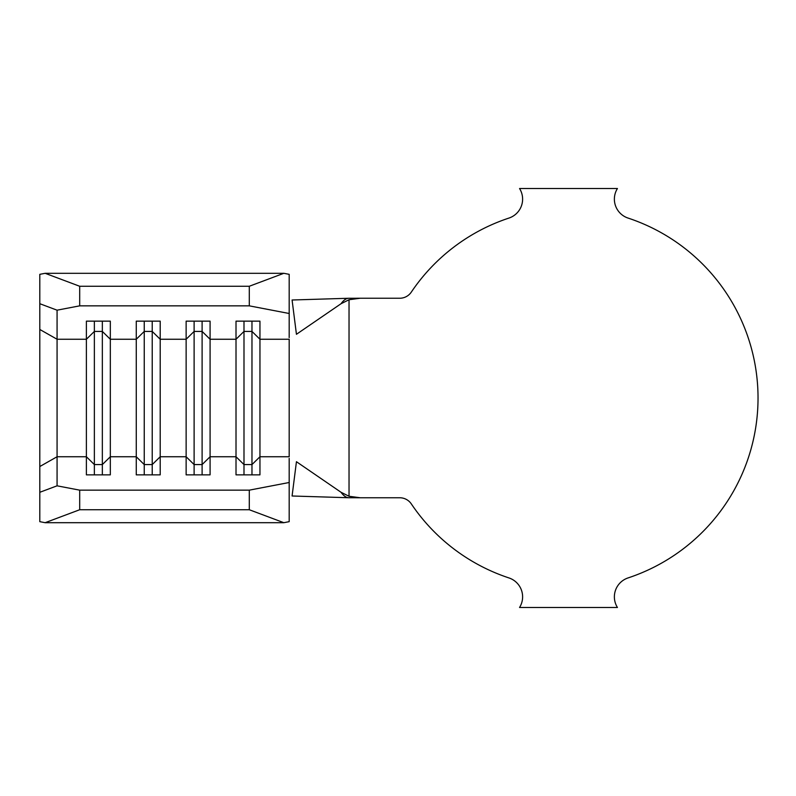 <?xml version="1.0" encoding="UTF-8"?>
<svg xmlns="http://www.w3.org/2000/svg" width="796" height="796" viewBox="0 0 796 796"><rect width="100%" height="100%" fill="white"/><g stroke="black" fill="none" stroke-linecap="round" stroke-linejoin="round"><path stroke-width="1.19" d="M79.7 490.157L79.7 509.738L45.143 522.693L39.8 521.669L39.8 274.331L45.143 273.307L79.7 286.262L79.7 305.843L57.073 310.181L57.073 485.819L79.7 490.157L249.287 490.157L289.187 482.505L289.187 521.669L283.844 522.693L249.287 509.738L249.287 490.157M289.187 458.387L289.187 482.505M251.974 321.146L251.974 331.425L243.994 331.425L243.994 464.575L251.974 464.575L259.954 456.745L259.954 474.854L236.014 474.854L236.014 321.146L259.954 321.146L259.954 456.745L289.187 456.745L289.187 339.255L259.954 339.255L251.974 331.425L251.974 474.854M243.994 321.146L243.994 331.425L236.014 339.255L210.084 339.255L202.104 331.425L202.104 464.575L210.084 456.745L210.084 474.854L186.135 474.854L186.135 321.146L210.084 321.146L210.084 456.745L236.014 456.745L243.994 464.575L243.994 474.854M202.104 321.146L202.104 331.425L194.115 331.425L186.135 339.255L160.205 339.255L152.225 331.425L152.225 464.575L160.205 456.745L160.205 474.854L136.265 474.854L136.265 321.146L160.205 321.146L160.205 456.745L186.135 456.745L194.115 464.575L194.115 474.854M152.225 321.146L152.225 331.425L144.245 331.425L136.265 339.255L110.326 339.255L102.346 331.425L102.346 464.575L110.326 456.745L110.326 474.854L86.386 474.854L86.386 321.146L110.326 321.146L110.326 456.745L136.265 456.745L144.245 464.575L144.245 474.854M508.933 218.074A189.528 189.528 0 0 0 411.323 292.082A13.97 13.97 0 0 1 399.741 298.241L360.21 298.241L349.036 299.734L349.036 496.266L360.21 497.759L399.741 497.759A13.97 13.97 0 0 1 411.323 503.918A189.528 189.528 0 0 0 508.933 577.926A19.95 19.95 0 0 1 519.549 607.487L617.437 607.487A19.95 19.95 0 0 1 628.064 577.926A189.528 189.528 0 0 0 628.064 218.074A19.95 19.95 0 0 1 617.437 188.513L519.549 188.513A19.95 19.95 0 0 1 508.933 218.074M349.036 299.734L341.056 303.714C343.623 300.152 346.16 298.331 348.678 298.261L360.21 298.241M360.21 497.759L348.678 497.739C346.16 497.669 343.623 495.848 341.056 492.286L296.44 461.71L292.082 495.998L348.678 497.739M341.056 303.714L296.44 334.29L292.082 300.002L348.678 298.261M341.056 492.286L349.036 496.266M289.187 313.495L249.287 305.843L249.287 286.262L283.844 273.307L289.187 274.331L289.187 337.613M45.143 522.693L283.844 522.693M79.7 509.738L249.287 509.738M79.7 305.843L249.287 305.843M79.7 286.262L249.287 286.262M45.143 273.307L283.844 273.307M57.073 310.181L39.8 303.704M39.8 492.296L57.073 485.819M194.115 321.146L194.115 464.575L202.104 464.575L202.104 474.854M144.245 321.146L144.245 464.575L152.225 464.575L152.225 474.854M102.346 321.146L102.346 331.425L94.366 331.425L94.366 474.854M39.8 466.536L57.073 456.745L86.386 456.745L94.366 464.575L102.346 464.575L102.346 474.854M39.8 329.464L57.073 339.255L86.386 339.255L94.366 331.425L94.366 321.146"/></g></svg>
